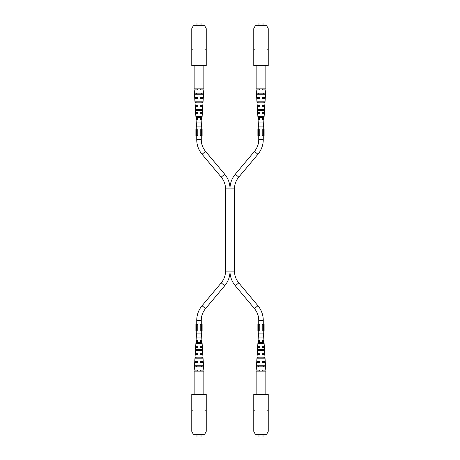 <?xml version="1.0" encoding="UTF-8"?>
<svg xmlns="http://www.w3.org/2000/svg" width="460" height="460" viewBox="0 0 460 460"><rect width="100%" height="100%" fill="white"/><g stroke="black" fill="none" stroke-linecap="round" stroke-linejoin="round"><path stroke-width="0.69" d="M230 188.887L234.479 188.887L234.479 271.112L230 271.112L230 272.481L230 187.519L230 188.887L225.521 188.887L225.521 271.112A18.296 18.296 0 0 1 221.237 282.871L202.078 305.704A22.816 22.816 0 0 0 196.742 320.367L196.742 324.478M258.738 324.478L258.738 320.367A18.296 18.296 0 0 0 254.455 308.608L235.296 285.775A22.816 22.816 0 0 1 230 272.481A22.816 22.816 0 0 1 224.704 285.775L205.545 308.608A18.296 18.296 0 0 0 201.261 320.367L201.261 324.478M258.738 135.522L258.738 139.633A18.296 18.296 0 0 1 254.455 151.392L235.296 174.225A22.816 22.816 0 0 0 230 187.519A22.816 22.816 0 0 0 224.704 174.225L205.545 151.392A18.296 18.296 0 0 1 201.261 139.633L201.261 135.522M225.521 188.887A18.296 18.296 0 0 0 221.237 177.129L202.078 154.295A22.816 22.816 0 0 1 196.742 139.633L196.742 135.522M234.479 271.112A18.296 18.296 0 0 0 238.763 282.871L257.922 305.704A22.816 22.816 0 0 1 263.258 320.367L263.258 324.478M234.479 188.887A18.296 18.296 0 0 1 238.763 177.129L257.922 154.295A22.816 22.816 0 0 0 263.258 139.633L263.258 135.522M201.261 331.056L201.261 333.115M196.086 340.308L196.742 340.308L196.742 341.337L196.023 341.337L197.668 341.337L197.668 340.308L196.086 340.308L196.535 333.115L201.468 333.115L201.923 340.308L201.261 340.308L201.261 341.337L201.986 341.337L202.32 346.679L200.341 346.679L200.341 347.708L202.383 347.708L201.261 347.708L201.261 346.679L202.32 346.679M201.261 353.671L201.261 354.695M196.742 331.056L196.742 333.115M196.023 341.337L195.684 346.679L196.742 346.679L196.742 347.708L195.621 347.708L195.247 353.671L196.638 353.671M196.742 128.944L196.742 126.885M201.923 119.692L201.261 119.692L201.261 118.663L201.986 118.663L200.341 118.663L200.341 119.692L201.923 119.692L201.468 126.885L196.535 126.885L196.086 119.692L196.742 119.692L196.742 118.663L196.023 118.663L195.684 113.321L197.668 113.321L197.668 112.292L195.621 112.292L196.742 112.292L196.742 113.321L195.684 113.321M196.742 106.329L196.742 105.305M201.261 128.944L201.261 126.885M201.986 118.663L202.32 113.321L201.261 113.321L201.261 112.292L202.383 112.292L202.756 106.329L201.365 106.329M263.258 331.056L263.258 333.115M258.077 340.308L258.738 340.308L258.738 341.337L258.014 341.337L259.658 341.337L259.658 340.308L258.077 340.308L258.531 333.115L263.465 333.115L263.913 340.308L263.258 340.308L263.258 341.337L263.977 341.337L264.316 346.679L262.332 346.679L262.332 347.708L264.379 347.708L263.258 347.708L263.258 346.679L264.316 346.679M263.258 353.671L263.258 354.695M258.738 331.056L258.738 333.115M258.014 341.337L257.68 346.679L258.738 346.679L258.738 347.708L257.617 347.708L257.243 353.671L258.635 353.671M258.738 128.944L258.738 126.885M263.913 119.692L263.258 119.692L263.258 118.663L263.977 118.663L262.332 118.663L262.332 119.692L263.913 119.692L263.465 126.885L258.531 126.885L258.077 119.692L258.738 119.692L258.738 118.663L258.014 118.663L257.68 113.321L259.658 113.321L259.658 112.292L257.617 112.292L258.738 112.292L258.738 113.321L257.68 113.321M258.738 106.329L258.738 105.305M263.258 128.944L263.258 126.885M263.977 118.663L264.316 113.321L263.258 113.321L263.258 112.292L264.379 112.292L264.753 106.329L263.361 106.329M263.258 106.329L263.258 105.305M201.261 98.52L200.341 98.52L200.341 97.491L200.341 98.52L203.245 98.52L201.635 98.52M197.668 98.256L196.742 98.52M201.261 361.479L200.341 361.744M197.668 361.744L197.668 362.509L197.668 361.479L196.742 361.479M191.768 410.774L191.768 431.365L193.286 434.246L204.717 434.246L206.235 431.365L206.235 394.329L191.768 394.329L191.768 410.774L192.999 410.774L192.999 394.329M205.005 394.329L205.005 410.774L206.235 410.774M196.978 434.246L196.978 437L201.026 437L201.026 434.246M197.668 370.38L197.668 371.139L200.341 371.139L200.341 370.11L200.341 371.139L203.855 371.139L203.855 394.329M197.668 371.139L194.149 371.139L194.149 394.329M200.341 353.935L200.341 354.695L202.82 354.695L201.399 354.695M201.129 358.19L201.083 357.161M201.474 366.827L201.434 365.798M202.808 358.19L202.739 357.161L195.264 357.161L195.201 358.19L202.808 358.19L202.739 357.161M199.002 365.798L196.57 365.798L196.529 366.827M194.695 365.798L194.626 366.827L194.695 365.798L203.308 365.798L203.377 366.827L203.308 365.798M202.285 350.382L202.21 349.353L195.793 349.353L195.724 350.382L202.285 350.382L202.21 349.353M201.802 343.39L201.733 342.361L196.276 342.361L196.202 343.39L201.802 343.39L201.733 342.361M202.383 347.708L202.756 353.671L200.341 353.671M201.365 353.671L202.756 353.671M202.82 354.695L203.245 361.479L200.341 361.479L200.341 362.509L203.314 362.509L201.675 362.509M201.635 361.479L203.245 361.479M203.314 362.509L203.791 370.11L200.341 370.11M201.94 370.11L203.791 370.11M196.334 362.509L194.695 362.509L194.218 370.11L196.064 370.11M196.604 354.695L195.184 354.695L194.758 361.479L196.368 361.479M195.621 347.708L197.668 347.708L197.668 346.679L195.684 346.679M195.184 354.695L197.668 354.695L197.668 353.671L195.247 353.671M197.668 361.479L194.758 361.479M194.695 362.509L197.668 362.509M197.668 370.11L194.218 370.11M201.923 340.308L200.341 340.308L200.341 341.337L201.986 341.337M203.377 366.827L194.626 366.827M196.73 335.99L196.656 337.019L201.348 337.019L201.273 335.99L196.73 335.99M196.92 357.161L196.88 358.19M253.765 410.774L253.765 431.365L255.283 434.246L266.714 434.246L268.232 431.365L268.232 394.329L253.765 394.329L253.765 410.774L254.995 410.774L254.995 394.329M267.001 394.329L267.001 410.774L268.232 410.774M258.974 434.246L258.974 437L263.022 437L263.022 434.246M259.658 370.38L259.658 371.139L262.332 371.139L262.332 370.11L262.332 371.139L265.851 371.139L265.851 394.329M259.658 371.139L256.145 371.139L256.145 394.329M262.332 353.935L262.332 354.695L264.816 354.695L263.396 354.695M262.332 361.744L262.332 362.509L265.305 362.509L263.666 362.509M263.12 358.19L263.08 357.161M260.998 366.827L263.471 366.827L263.43 365.798M264.799 358.19L264.736 357.161L257.261 357.161L257.192 358.19L264.799 358.19L264.736 357.161M260.998 365.798L258.566 365.798L258.526 366.827M256.691 365.798L256.623 366.827L256.691 365.798L265.305 365.798L265.374 366.827L265.305 365.798M264.276 350.382L264.207 349.353L257.79 349.353L257.715 350.382L264.276 350.382L264.207 349.353M263.798 343.39L263.724 342.361L258.267 342.361L258.198 343.39L263.798 343.39L263.724 342.361M264.379 347.708L264.753 353.671L262.332 353.671M263.361 353.671L264.753 353.671M264.816 354.695L265.242 361.479L262.332 361.479M263.632 361.479L265.242 361.479M265.305 362.509L265.782 370.11L262.332 370.11M263.936 370.11L265.782 370.11M258.325 362.509L256.686 362.509L256.208 370.11L258.06 370.11M259.658 361.744L259.658 362.509L259.658 361.479L256.755 361.479L258.365 361.479M258.601 354.695L257.18 354.695L256.755 361.479M257.617 347.708L259.658 347.708L259.658 346.679L257.68 346.679M257.18 354.695L259.658 354.695L259.658 353.671L257.243 353.671M256.686 362.509L259.658 362.509M259.658 370.11L256.208 370.11M263.913 340.308L262.332 340.308L262.332 341.337L263.977 341.337M265.374 366.827L256.623 366.827M258.727 335.99L258.652 337.019L263.344 337.019L263.269 335.99L258.727 335.99M258.917 357.161L258.871 358.19M206.235 49.226L206.235 28.635L204.717 25.754L193.286 25.754L191.768 28.635L191.768 65.671L206.235 65.671L206.235 49.226L205.005 49.226L205.005 65.671M192.999 65.671L192.999 49.226L191.768 49.226M201.026 25.754L201.026 23L196.978 23L196.978 25.754M200.341 89.62L200.341 88.86L197.668 88.86L197.668 89.89L197.668 88.86L194.149 88.86L194.149 65.671M200.341 88.86L203.855 88.86L203.855 65.671M197.668 106.064L197.668 105.305L195.184 105.305L196.604 105.305M196.88 101.809L196.92 102.839M199.002 93.173L196.529 93.173L196.57 94.202M195.201 101.809L195.264 102.839L202.739 102.839L202.808 101.809L195.201 101.809L195.264 102.839M199.002 94.202L201.434 94.202L201.474 93.173M203.308 94.202L203.377 93.173L203.308 94.202L194.695 94.202L194.626 93.173L194.695 94.202M195.724 109.618L195.793 110.647L202.21 110.647L202.285 109.618L195.724 109.618L195.793 110.647M196.202 116.61L196.276 117.639L201.733 117.639L201.802 116.61L196.202 116.61L196.276 117.639M195.621 112.292L195.247 106.329L197.668 106.329M196.638 106.329L195.247 106.329M195.184 105.305L194.758 98.52L197.668 98.52L197.668 97.491L194.695 97.491L196.334 97.491M196.368 98.52L194.758 98.52M194.695 97.491L194.218 89.89L197.668 89.89M196.064 89.89L194.218 89.89M201.675 97.491L203.314 97.491L203.791 89.89L201.94 89.89M201.399 105.305L202.82 105.305L203.245 98.52M202.383 112.292L200.341 112.292L200.341 113.321L202.32 113.321M202.82 105.305L200.341 105.305L200.341 106.329L202.756 106.329M203.314 97.491L200.341 97.491M200.341 89.89L203.791 89.89M196.086 119.692L197.668 119.692L197.668 118.663L196.023 118.663M194.626 93.173L203.377 93.173M201.273 124.01L201.348 122.981L196.656 122.981L196.73 124.01L201.273 124.01M201.083 102.839L201.129 101.809M268.232 49.226L268.232 28.635L266.714 25.754L255.283 25.754L253.765 28.635L253.765 65.671L268.232 65.671L268.232 49.226L267.001 49.226L267.001 65.671M254.995 65.671L254.995 49.226L253.765 49.226M263.022 25.754L263.022 23L258.974 23L258.974 25.754M262.332 89.62L262.332 88.86L259.658 88.86L259.658 89.89L259.658 88.86L256.145 88.86L256.145 65.671M262.332 88.86L265.851 88.86L265.851 65.671M259.658 106.064L259.658 105.305L257.18 105.305L258.601 105.305M259.658 98.256L259.658 97.491L256.686 97.491L258.325 97.491M258.871 101.809L258.917 102.839M258.526 93.173L258.566 94.202M257.192 101.809L257.261 102.839L264.736 102.839L264.799 101.809L257.192 101.809L257.261 102.839M260.998 94.202L263.43 94.202L263.471 93.173M265.305 94.202L265.374 93.173L265.305 94.202L256.691 94.202L256.623 93.173L256.691 94.202M257.715 109.618L257.79 110.647L264.207 110.647L264.276 109.618L257.715 109.618L257.79 110.647M258.198 116.61L258.267 117.639L263.724 117.639L263.798 116.61L258.198 116.61L258.267 117.639M257.617 112.292L257.243 106.329L259.658 106.329M258.635 106.329L257.243 106.329M257.18 105.305L256.755 98.52L259.658 98.52M258.365 98.52L256.755 98.52M256.686 97.491L256.208 89.89L259.658 89.89M258.06 89.89L256.208 89.89M263.666 97.491L265.305 97.491L265.782 89.89L263.936 89.89M262.332 98.256L262.332 97.491L262.332 98.52L265.242 98.52L263.632 98.52M263.396 105.305L264.816 105.305L265.242 98.52M264.379 112.292L262.332 112.292L262.332 113.321L264.316 113.321M264.816 105.305L262.332 105.305L262.332 106.329L264.753 106.329M265.305 97.491L262.332 97.491M262.332 89.89L265.782 89.89M258.077 119.692L259.658 119.692L259.658 118.663L258.014 118.663M256.623 93.173L265.374 93.173M263.269 124.01L263.344 122.981L258.652 122.981L258.727 124.01L263.269 124.01M263.08 102.839L263.12 101.809M200.203 128.944L200.203 135.522L201.532 135.522L201.532 128.944L200.203 128.944M201.532 128.944L202.112 128.944L202.112 135.522L201.532 135.522M196.477 128.944L195.897 128.944L195.897 135.522L197.8 135.522L197.8 128.944L196.477 128.944L196.477 135.522M262.2 128.944L262.2 135.522L263.522 135.522L263.522 128.944L262.2 128.944M263.522 128.944L264.103 128.944L264.103 135.522L263.522 135.522M258.468 128.944L257.887 128.944L257.887 135.522L259.796 135.522L259.796 128.944L258.468 128.944L258.468 135.522M200.203 324.478L200.203 331.056L201.532 331.056L201.532 324.478L200.203 324.478M201.532 324.478L202.112 324.478L202.112 331.056L201.532 331.056M196.477 324.478L195.897 324.478L195.897 331.056L197.8 331.056L197.8 324.478L196.477 324.478L196.477 331.056M262.2 324.478L262.2 331.056L263.522 331.056L263.522 324.478L262.2 324.478M263.522 324.478L264.103 324.478L264.103 331.056L263.522 331.056M258.468 324.478L257.887 324.478L257.887 331.056L259.796 331.056L259.796 324.478L258.468 324.478L258.468 331.056M205.545 308.608L202.078 305.704M201.261 320.367L196.742 320.367M224.704 174.225L221.237 177.129M235.296 285.775L238.763 282.871M254.455 151.392L257.922 154.295M258.738 139.633L263.258 139.633M230 271.112L225.521 271.112M235.296 174.225L238.763 177.129M258.738 320.367L263.258 320.367M254.455 308.608L257.922 305.704M201.261 139.633L196.742 139.633M205.545 151.392L202.078 154.295M224.704 285.775L221.237 282.871"/></g></svg>
